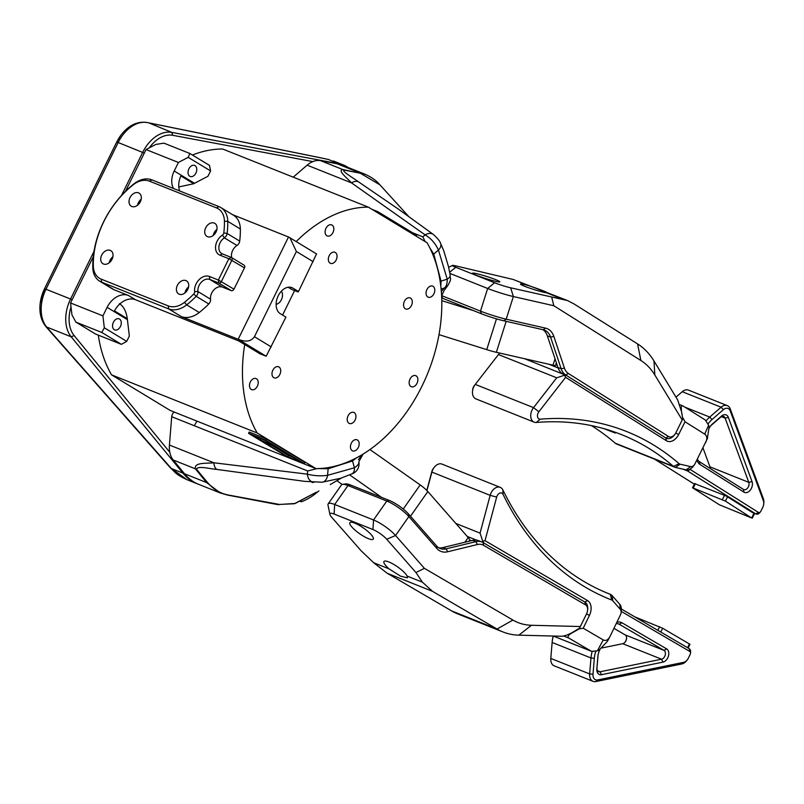 <?xml version="1.0" encoding="UTF-8"?>
<svg xmlns="http://www.w3.org/2000/svg" width="804" height="804" viewBox="0 0 804 804"><rect width="100%" height="100%" fill="white"/><g stroke="black" fill="none" stroke-linecap="round" stroke-linejoin="round"><path stroke-width="1.21" d="M101.786 332.464L104.319 327.791L126.72 341.378L121.384 344.353L101.786 332.464L75.888 322.123L71.948 314.877L71.013 306.937A30.974 21.125 111.8 0 0 74.159 335.59L169.795 452.27A23.829 16.251 -68.2 0 1 169.423 445.044L213.844 462.772L307.399 474.159C313.962 475.847 320.695 476.229 327.59 475.325L354.423 467.777C357.85 465.476 359.348 463.385 358.896 461.506L358.906 461.546C360.212 471.214 352.112 473.928 351.881 473.878L351.881 473.878A9.527 5.688 -114.3 0 0 354.423 467.777L352.524 460.963L356.423 457.908M314.002 482.219A9.527 6.965 -84.8 0 1 313.5 482.199A9.527 6.965 -84.8 0 1 307.399 474.159L307.661 470.973L171.704 416.713L169.423 445.044M171.704 416.713A4.764 3.246 -68.2 0 1 174.217 412.05M293.219 177.161L307.138 165.172L351.559 182.9L425.135 234.899C430.884 238.235 435.316 243.28 438.441 250.034L447.225 279.179C447.315 283.661 446.32 286.626 444.24 288.063L441.336 291.611M429.909 248.064L433.748 254.074L438.441 250.034A9.527 5.889 154.7 0 0 440.592 243.381L440.592 243.381C440.009 241.3 437.657 238.366 433.517 234.577L398.653 209.301L358.222 181.644C352.825 177.654 342.705 171.966 343.609 169.966L360.313 173.212L379.89 184.819C376.473 180.679 371.579 177.171 365.197 174.307L342.735 169.513L320.525 160.649A23.829 16.251 111.8 0 0 312.816 161.604A23.829 16.251 111.8 0 0 307.138 165.172M312.816 161.604L172.719 135.293A30.974 21.125 111.8 0 0 149.303 147.835L155.825 144.418L163.956 143.152L189.855 153.484L209.452 165.373L210.588 170.93L188.196 157.343L178.408 162.468L146.037 149.554L125.464 191.362M98.289 335.127A135.816 92.631 111.8 0 0 111.545 374.855L170.257 410.472L315.932 468.611A135.816 92.631 111.8 0 0 421.909 386.272A135.816 92.631 111.8 0 0 427.055 242.758L368.343 207.141A135.816 92.631 111.8 0 0 296.184 241.582M368.343 207.141L222.678 149.011A135.816 92.631 111.8 0 0 192.387 155.021M119.364 303.681C123.494 306.123 126.138 311.118 127.303 318.675L114.469 310.897A19.065 13.849 121.2 0 1 135.444 299.721L238.868 340.996L259.863 353.73L266.174 356.252L285.922 317.088L280.325 313.691A14.301 9.748 111.8 0 1 277.872 296.545A14.301 9.748 111.8 0 1 291.912 287.631A14.301 9.748 111.8 0 1 292.907 288.123L298.505 291.52L316.505 253.984M121.484 195.493L142.73 152.318A33.356 22.753 -68.2 0 1 171.775 132.379L339.479 163.875A47.657 32.502 -68.2 0 1 343.65 165.081A47.657 32.502 -68.2 0 1 348.142 167.493M197.975 484.058A71.486 48.753 -68.2 0 1 197.161 483.747A71.486 48.753 -68.2 0 1 182.9 473.114L71.184 336.806A33.356 22.753 -68.2 0 1 70.611 298.897L94.008 251.35M339.64 164.348L328.575 159.514L321.148 157.936A4.764 3.186 -78.5 0 0 320.746 157.815L328.575 159.514A4.764 2.774 -77.5 0 0 328.253 159.413A4.764 2.774 -77.5 0 0 327.921 159.373M74.159 335.59L71.184 336.806L46.632 327.007A4.764 3.266 140.7 0 1 45.657 326.313L46.883 327.751A4.764 2.995 -41.4 0 0 47.737 328.313L171.352 468.501L186.99 479.686L197.161 483.747M321.148 157.936L148.82 122.891A4.764 3.186 -78.5 0 0 148.418 122.771L146.75 122.439C136.951 121.223 128.328 125.494 120.881 135.233A31.959 21.798 -68.2 0 0 116.711 142.107L44.582 288.676A31.678 21.597 111.8 0 0 40.21 303.148A31.678 21.597 111.8 0 0 40.21 303.198M281.35 291.209A7.628 5.196 -68.2 0 1 281.732 298.957A7.628 5.196 -68.2 0 1 276.124 304.314M71.013 306.937L70.551 302.957L102.922 315.871L107.113 307.349A19.065 13.849 121.2 0 1 128.449 295.48L135.444 299.721M93.264 256.777L70.551 302.957M146.037 149.554L149.303 147.835M210.588 170.93L207.965 176.257L193.704 183.734L178.8 186.95M127.303 318.675L129.333 336.052L126.72 341.378M151.916 179.875L218.959 206.628A23.829 17.316 121.2 0 1 220.829 207.563A23.829 17.316 121.2 0 1 227.753 221.351A83.395 60.601 121.2 0 1 227.11 233.461A4.764 3.467 121.2 0 1 224.386 237.843A9.527 6.924 -58.8 0 0 219.01 246.034A9.527 6.924 -58.8 0 0 221.623 253.501A9.527 6.924 -58.8 0 0 222.376 253.873L231.301 257.441A2.382 1.729 121.2 0 1 231.492 257.531A2.382 1.729 121.2 0 1 231.874 260.215L221.391 281.521A2.382 1.729 121.2 0 1 218.728 283.008L209.794 279.44A9.527 6.924 -58.8 0 0 201.472 282.053A9.527 6.924 -58.8 0 0 197.955 291.55A4.764 3.467 121.2 0 1 196.186 296.314A83.395 60.601 121.2 0 1 186.659 304.877A23.829 17.316 121.2 0 1 168.639 308.897L101.585 282.144A23.829 17.316 121.2 0 1 99.716 281.209A23.829 17.316 121.2 0 1 92.792 267.42A83.395 60.601 121.2 0 1 133.886 183.895A23.829 17.316 121.2 0 1 151.916 179.875L149.464 181.151A21.447 15.588 -58.8 0 0 133.243 184.769A81.013 58.873 -58.8 0 0 93.314 265.913A21.447 15.588 -58.8 0 0 101.234 279.159L168.287 305.922A21.447 15.588 -58.8 0 0 184.508 302.304A81.013 58.873 -58.8 0 0 193.754 293.983A2.382 1.729 -58.8 0 0 194.648 291.601A11.909 8.653 121.2 0 1 199.04 279.732A11.909 8.653 121.2 0 1 209.442 276.465L218.376 280.033L228.859 258.717L219.924 255.159A11.909 8.653 121.2 0 1 215.623 246.024A11.909 8.653 121.2 0 1 222.437 235.12A2.382 1.729 -58.8 0 0 223.803 232.929A81.013 58.873 -58.8 0 0 224.427 221.16A21.447 15.588 -58.8 0 0 216.507 207.914L149.464 181.151M184.508 302.304L186.659 304.877L199.251 312.515A23.829 17.316 121.2 0 1 181.232 316.545L238.185 339.268L288.505 236.999L232.537 214.658M101.234 279.159L101.585 282.144L114.188 289.782L128.449 295.48M173.503 188.488A19.065 13.849 121.2 0 1 174.207 170.991L178.408 162.468M179.684 190.95A19.065 13.849 121.2 0 1 180.87 175.955L193.704 183.734M223.803 232.929L227.11 233.461L239.703 241.11A83.395 60.601 -58.8 0 0 240.356 228.999L227.753 221.351L224.427 221.16M239.703 241.11A4.764 3.467 121.2 0 1 236.979 245.481A9.527 6.924 -58.8 0 0 231.733 257.682M243.903 265.079A2.382 1.729 121.2 0 1 244.084 265.179A2.382 1.729 121.2 0 1 244.476 267.863L228.859 258.717L231.301 257.441M233.984 289.169A2.382 1.729 121.2 0 1 231.321 290.646L218.728 283.008L218.376 280.033L233.984 289.169L244.476 267.863M194.648 291.601L197.955 291.55L210.547 299.199A9.527 6.924 -58.8 0 1 214.065 289.701A9.527 6.924 -58.8 0 1 222.386 287.088L231.321 290.646M210.547 299.199A4.764 3.467 121.2 0 1 208.779 303.952L196.186 296.314L193.754 293.983M199.251 312.515A83.395 60.601 -58.8 0 0 208.779 303.952M220.829 207.563L233.431 215.201A23.829 17.316 121.2 0 1 240.356 228.999M294.616 290.586L282.576 315.057M121.384 344.353L95.485 334.012L75.888 322.123M114.188 289.782A23.829 17.316 121.2 0 1 112.309 288.847L99.716 281.209M288.505 236.999L289.932 237.783L296.385 251.501L254.446 336.725C251.149 341.489 245.733 342.333 238.185 339.268L266.174 356.252M188.196 157.343L189.855 153.484M102.922 315.871L104.319 327.791M195.02 165.634A5.96 4.06 111.8 0 0 194.608 165.423A5.96 4.06 111.8 0 0 188.628 169.453A5.96 4.06 111.8 0 0 190.196 176.488A5.96 4.06 111.8 0 0 196.045 172.78A5.96 4.06 111.8 0 0 195.02 165.634M119.535 319.037A5.96 4.06 111.8 0 0 119.123 318.836A5.96 4.06 111.8 0 0 113.143 322.856A5.96 4.06 111.8 0 0 114.711 329.901A5.96 4.06 111.8 0 0 120.56 326.183A5.96 4.06 111.8 0 0 119.535 319.037M205.693 227.813A7.628 5.538 -58.8 0 0 206.919 236.396A7.628 5.538 -58.8 0 0 215.613 232.748A7.628 5.538 -58.8 0 0 214.829 223.361A7.628 5.538 -58.8 0 0 205.693 227.813M101.696 255.129A7.628 5.538 -58.8 0 0 102.922 263.712A7.628 5.538 -58.8 0 0 111.615 260.074A7.628 5.538 -58.8 0 0 110.831 250.677A7.628 5.538 -58.8 0 0 101.696 255.129M129.997 197.603A7.628 5.538 -58.8 0 0 131.223 206.186A7.628 5.538 -58.8 0 0 139.916 202.538A7.628 5.538 -58.8 0 0 139.132 193.151A7.628 5.538 -58.8 0 0 129.997 197.603M177.382 285.34A7.628 5.538 -58.8 0 0 178.609 293.922A7.628 5.538 -58.8 0 0 187.302 290.274A7.628 5.538 -58.8 0 0 186.518 280.887A7.628 5.538 -58.8 0 0 177.382 285.34M112.902 256.727A7.628 5.538 -58.8 0 0 110.088 260.225A7.628 5.538 -58.8 0 0 109.243 262.757M141.213 199.201A7.628 5.538 -58.8 0 0 138.399 202.698A7.628 5.538 -58.8 0 0 137.544 205.231M216.899 229.401A7.628 5.538 -58.8 0 0 214.095 232.909A7.628 5.538 -58.8 0 0 213.241 235.441M188.598 286.938A7.628 5.538 -58.8 0 0 185.784 290.435A7.628 5.538 -58.8 0 0 184.93 292.968M292.274 289.611A4.764 3.246 -68.2 0 1 291.922 289.51A4.764 3.246 -68.2 0 1 291.591 289.339L288.133 287.239M291.591 289.339L298.063 291.922L298.505 291.52M270.536 444.602L288.365 455.406L287.731 456.692L265.34 443.104L265.772 442.692L278.284 448.27L300.676 461.858L287.731 456.692M288.365 455.406L293.309 457.386M252.185 435.125L265.129 440.29L273.249 445.215L260.295 440.049L252.185 435.125M260.184 438.311L260.928 438.773L260.295 440.049M260.928 438.773L265.873 440.743M287.47 456.933L248.557 433.326L249.19 432.049L266.023 438.773L304.927 462.37L304.304 463.647L287.47 456.933M248.557 433.326L265.39 440.049L266.023 438.773M265.39 440.049L304.304 463.647M371.85 209.271L377.779 211.643L416.693 235.24L416.221 236.195M377.779 211.643L377.317 212.588M279.852 374.433A5.96 4.06 111.8 0 0 278.566 366.785A5.96 4.06 111.8 0 0 272.586 370.805A5.96 4.06 111.8 0 0 274.144 377.85A5.96 4.06 111.8 0 0 279.852 374.433M336.193 259.933A5.96 4.06 111.8 0 0 334.906 252.285A5.96 4.06 111.8 0 0 328.926 256.305A5.96 4.06 111.8 0 0 330.484 263.35A5.96 4.06 111.8 0 0 336.193 259.933M332.967 232.547A5.96 4.06 111.8 0 0 331.68 224.889A5.96 4.06 111.8 0 0 325.69 228.919A5.96 4.06 111.8 0 0 327.258 235.954A5.96 4.06 111.8 0 0 332.967 232.547M433.919 293.782A5.96 4.06 111.8 0 0 432.622 286.123A5.96 4.06 111.8 0 0 426.643 290.154A5.96 4.06 111.8 0 0 428.21 297.189A5.96 4.06 111.8 0 0 433.919 293.782M411.417 305.56A5.96 4.06 111.8 0 0 410.12 297.902A5.96 4.06 111.8 0 0 404.141 301.932A5.96 4.06 111.8 0 0 405.708 308.977A5.96 4.06 111.8 0 0 411.417 305.56M355.066 420.06A5.96 4.06 111.8 0 0 353.78 412.412A5.96 4.06 111.8 0 0 347.8 416.432A5.96 4.06 111.8 0 0 349.358 423.477A5.96 4.06 111.8 0 0 355.066 420.06M358.303 447.456A5.96 4.06 111.8 0 0 357.006 439.798A5.96 4.06 111.8 0 0 351.026 443.828A5.96 4.06 111.8 0 0 352.594 450.863A5.96 4.06 111.8 0 0 358.303 447.456M417.015 383.297A5.96 4.06 111.8 0 0 415.718 375.649A5.96 4.06 111.8 0 0 409.738 379.669A5.96 4.06 111.8 0 0 411.306 386.714A5.96 4.06 111.8 0 0 417.015 383.297M257.35 386.221A5.96 4.06 111.8 0 0 256.064 378.563A5.96 4.06 111.8 0 0 250.074 382.593A5.96 4.06 111.8 0 0 251.642 389.628A5.96 4.06 111.8 0 0 257.35 386.221M244.707 344.534A135.816 92.631 111.8 0 0 257.21 432.994L315.932 468.611M257.21 432.994L111.545 374.855M358.222 181.644A9.527 7.156 124.3 0 0 351.559 182.9C347.077 178.016 337.328 170.468 342.735 169.513A9.527 6.965 -79.5 0 1 343.609 169.966M433.517 234.577A9.527 7.256 127 0 0 425.135 234.899L422.854 236.858L425.155 241.612M441.607 295.862L444.24 290.324L447.788 285.611C452.33 277.611 449.858 279.611 450.16 275.018L450.16 275.018A9.527 4.633 170.5 0 1 447.225 279.179L441.034 281.088L440.803 286.244M447.788 285.611A9.527 9.266 -138.4 0 1 444.24 288.063L441.105 289.018M441.034 281.088L433.748 254.074M320.525 160.649L337.057 163.755A71.486 48.753 -68.2 0 1 343.308 165.574L365.197 174.307M315.871 492.44L296.133 502.982A9.527 8.14 62.6 0 1 294.867 503.485L315.871 492.44A9.527 8.151 61.3 0 0 316.525 492.128M318.243 468.581L328.122 468.752L327.59 475.325A9.527 6.573 -95.6 0 1 322.042 482.219L304.756 481.365L216.628 469.395C209.542 468.843 198.256 465.526 196.397 469.144L207.904 482.943C213.653 489.535 220.547 493.576 228.587 495.073L279.531 504.47L294.867 503.485A9.527 6.422 75.4 0 1 294.153 503.746L294.153 503.746A9.527 9.527 0 0 0 296.133 502.982M226.447 494.772L220.427 493.033L206.568 482.561L195.442 468.853C193.804 462.129 206.527 463.647 213.844 462.772A9.527 6.914 -82 0 0 216.628 469.395M358.363 459.627L362.132 454.692M307.661 470.973L316.997 468.601M196.397 469.144A9.527 6.583 140.9 0 1 195.442 468.853L173.232 459.988A23.829 16.251 -68.2 0 1 169.795 452.27M352.524 460.963L328.122 468.752M173.232 459.988L184.518 473.757A71.486 48.753 111.8 0 0 198.779 484.39L220.407 493.023M318.886 490.852A64.34 43.878 111.8 0 1 301.369 501.786L300.656 500.621M301.369 501.786L299.701 501.123M709.148 428.15A11.909 8.12 -68.2 0 1 710.394 426.19A11.909 8.12 -68.2 0 1 712.495 423.909L721.5 416.1A7.146 4.874 -68.2 0 1 728.354 417.356L752.031 481.596A7.146 4.874 -68.2 0 1 750.383 489.978A7.146 4.874 -68.2 0 1 744.001 492.159L700.033 464.501A11.909 8.12 -68.2 0 1 696.957 459.878M689.892 469.255A7.146 4.874 111.8 0 0 690.224 469.496L758.423 512.399A2.382 1.628 111.8 0 0 760.574 511.635A2.382 1.628 111.8 0 0 760.875 511.153L762.674 507.565A7.146 4.874 111.8 0 0 763.689 504.229A7.146 4.874 111.8 0 0 763.358 500.741L730.243 410.914A7.146 4.874 111.8 0 0 723.389 409.668L712.022 419.527A21.447 14.623 111.8 0 0 708.083 423.859M556.318 362.694L555.614 365.468A9.527 0.744 -162.4 0 1 553.001 365.177L496.349 352.303A14.301 1.116 -162.4 0 1 486.742 349.629L438.984 334.635M441.778 300.656L473.506 310.615L442.522 298.254A16.683 1.306 -162.4 0 1 441.708 297.922M751.529 517.927L725.399 501.113L692.515 487.767L719.389 504.781L751.529 517.927M760.574 511.635L760.051 512.349A4.764 3.246 -68.2 0 1 756.102 514.057L752.866 512.761A4.764 3.246 -68.2 0 1 752.504 512.58L726.143 495.998L694.606 483.606M756.102 514.057A4.764 3.246 -68.2 0 1 755.74 513.877L687.541 470.963A9.527 6.502 -68.2 0 1 686.355 469.908M706.183 420.783A23.829 16.251 -68.2 0 1 709.731 417.065L721.098 407.206A9.527 6.502 -68.2 0 1 727.308 405.618A9.527 6.502 -68.2 0 1 730.243 408.874L763.358 498.701A9.527 6.502 -68.2 0 1 763.8 503.354L763.689 504.229M727.308 405.618L688.465 390.121A9.527 6.502 111.8 0 0 682.254 391.709L675.983 397.146M654.587 459.164L694.324 484.169M697.359 459.084A9.527 6.502 111.8 0 0 699.48 461.737L743.439 489.395A4.764 3.246 111.8 0 0 743.8 489.576A4.764 3.246 111.8 0 0 747.871 487.706A4.764 3.246 111.8 0 0 748.805 482.35L725.118 418.11A4.764 3.246 111.8 0 0 723.65 416.482A4.764 3.246 111.8 0 0 720.545 417.276L711.54 425.075A9.527 6.502 111.8 0 0 710.123 426.572M702.967 447.898L709.962 466.853A4.764 3.246 -68.2 0 1 710.223 468.491M441.718 295.651L480.49 311.128A19.065 1.487 17.6 0 0 506.198 319.188L545.574 328.143A21.447 14.623 -68.2 0 1 553.835 336.414L564.408 368.071A16.683 11.377 111.8 0 0 568.408 373.508L668.526 436.492A7.146 4.874 111.8 0 0 674.988 434.21L674.455 434.924A9.527 6.502 -68.2 0 1 665.843 437.969L566.77 375.639L564.619 375.207L556.71 377.81L498.44 354.554L499.626 353.046M568.408 373.508L565.725 374.986L566.77 375.639L524.53 358.705M705.621 442.612C707.44 438.703 707.138 435.889 704.706 434.14L685.038 421.768L678.656 434.492A11.909 8.12 -68.2 0 1 666.395 440.733L565.614 377.327L538.871 411.769A4.764 3.246 111.8 0 0 537.544 416.733A4.764 3.246 111.8 0 0 540.258 419.175A386.01 263.26 -68.2 0 1 679.119 463.687A4.764 3.246 111.8 0 0 680.104 464.189L690.767 466.611A4.764 3.246 111.8 0 0 694.375 464.812A4.764 3.246 111.8 0 0 694.978 463.828L707.6 438.16M567.393 300.515L513.193 279.47L455.627 265.853A11.909 0.935 17.6 0 0 452.421 265.431A11.909 0.935 17.6 0 0 455.747 267.27L494.591 282.767A11.909 0.935 17.6 0 0 510.661 287.812L567.393 300.515L574.126 304.002L637.562 343.901A95.314 65.003 -68.2 0 1 653.974 360.966L677.692 399.97L681.611 411.939L682.757 418.814L681.179 409.728M683.098 418.13L685.038 421.768M707.289 438.823L709.068 427.246L708.625 425.236L705.309 420.01L683.109 406.04L679.782 404.673M683.109 406.04C681.501 405.337 680.948 406.603 681.44 409.829M565.614 377.327L564.619 375.207M694.375 464.812L693.319 466.24A9.527 6.502 -68.2 0 1 686.093 469.858L675.43 467.425A9.527 6.502 -68.2 0 1 674.767 467.224A9.527 6.502 -68.2 0 1 673.471 466.431A381.247 260.014 111.8 0 0 621.572 434.642A381.247 260.014 111.8 0 0 536.318 422.462A9.527 6.502 -68.2 0 1 534.188 422.16A9.527 6.502 -68.2 0 1 533.534 407.638L556.71 377.81M498.44 354.554L475.275 384.392A9.527 6.502 111.8 0 0 475.104 384.613A9.527 6.502 111.8 0 0 472.551 391.005L472.762 389.236A4.764 3.246 -68.2 0 1 474.038 386.041A4.764 3.246 -68.2 0 1 474.129 385.93M591.402 425.597A381.247 260.014 -68.2 0 1 615.201 443.175A9.527 6.502 111.8 0 0 616.497 443.969L674.767 467.224M472.551 391.005A9.527 6.502 111.8 0 0 475.928 398.905L534.188 422.16M603.884 428.643L615.271 433.034L611.743 431.055M476.671 275.35A14.301 1.116 17.6 0 0 491.344 280.214A14.301 1.116 17.6 0 0 499.867 281.832A14.301 1.116 17.6 0 0 486.581 276.455A14.301 1.116 17.6 0 0 472.611 273.209A14.301 1.116 17.6 0 0 476.671 275.35M561.976 298.937L546.569 292.787C548.449 292.686 542.399 290.264 528.409 285.541A14.301 1.116 17.6 0 0 520.459 284.083A14.301 1.116 17.6 0 0 524.52 286.224A14.301 1.116 17.6 0 0 546.569 292.787L547.685 292.817M542.861 329.68A19.065 13.005 -68.2 0 1 547.343 335.821L557.926 367.478A19.065 13.005 111.8 0 0 562.488 373.689L565.725 374.986A19.065 13.005 -68.2 0 1 561.162 368.775L550.579 337.117A19.065 13.005 111.8 0 0 544.569 330.173A19.065 13.005 111.8 0 0 543.233 329.761L503.857 320.816A16.683 1.306 -162.4 0 1 481.365 313.751L473.506 310.615M674.988 434.21A7.146 4.874 111.8 0 0 675.883 432.753L682.757 418.814M562.488 373.689L563.182 374.131M548.77 364.212L558.076 367.93M551.695 297.138L553.835 305.741L513.364 296.545A19.065 1.487 -162.4 0 1 487.656 288.475L449.878 273.4M682.244 420.07L654.838 375.006A81.013 55.255 111.8 0 0 640.889 360.504L553.835 305.741M625.02 642.195A7.146 4.874 111.8 0 0 626.577 638.296M570.93 633.271L571.222 633.381C568.197 635.291 567.373 636.838 568.74 638.024L591.322 651.22L553.313 636.044A23.829 16.251 111.8 0 0 552.247 641.29L552.348 640.406A21.447 14.623 -68.2 0 1 553.222 636.044M595.774 651.32A21.447 14.623 111.8 0 0 594.327 658.265L593 674.214A7.146 4.874 111.8 0 0 597.653 679.943L683.621 662.345A7.146 4.874 111.8 0 0 687.45 659.632A7.146 4.874 111.8 0 0 688.425 658.024L690.164 654.406A2.382 1.628 111.8 0 0 690.485 653.34A2.382 1.628 111.8 0 0 689.792 651.441L621.261 611.402M616.819 622.376A11.909 8.12 -68.2 0 1 621.934 622.768L666.657 648.898A7.146 4.874 -68.2 0 1 668.446 656.044A7.146 4.874 -68.2 0 1 662.988 662.114L601.503 674.697A7.146 4.874 -68.2 0 1 596.849 668.968L597.905 656.335A11.909 8.12 -68.2 0 1 597.965 655.742A11.909 8.12 -68.2 0 1 599.543 650.436L600.085 649.3M336.856 480.681L342.202 484.45M583.232 628.226L603.231 639.914C605.864 641.25 608.176 640.004 610.146 636.195L620.477 614.779A4.764 3.246 111.8 0 0 621.11 612.658A4.764 3.246 111.8 0 0 620.316 609.352L612.718 600.699A4.764 3.246 111.8 0 0 611.804 600.045A386.01 263.26 -68.2 0 1 503.043 494.37A4.764 3.246 111.8 0 0 499.716 493.153A4.764 3.246 111.8 0 0 496.671 497.073L485.023 540.67L587.533 600.568A11.909 8.12 -68.2 0 1 589.432 615.392L583.232 628.226L579.171 628.899L586.608 613.743A7.146 4.874 111.8 0 0 587.553 610.548A7.146 4.874 111.8 0 0 585.473 604.849L483.636 545.343A16.683 11.377 111.8 0 0 477.355 544.539L447.647 551.765A21.447 14.623 -68.2 0 1 436.914 548.519L408.854 516.57A19.065 4.573 -144.9 0 0 386.814 501.043L347.971 485.536A19.065 4.573 -144.9 0 0 342.594 484.36L345.73 483.907A16.683 4 35.1 0 1 350.433 484.943L381.609 497.385L349.639 474.873M464.883 542.238L468.199 537.514A9.527 2.281 35.1 0 1 469.526 540.409L468.933 541.253M369.961 449.567L420.17 484.923A14.301 3.427 35.1 0 1 427.828 491.545L410.502 516.238M468.199 537.514L427.828 491.545M634.828 616.879L662.627 628.236L689.973 644.295L688.164 648.044M552.247 641.29A23.829 16.251 111.8 0 0 552.127 642.476L550.8 658.416A9.527 6.502 111.8 0 0 554.217 665.843L593.061 681.35A9.527 6.502 -68.2 0 1 589.644 673.923L590.97 657.973A23.829 16.251 -68.2 0 1 592.176 651.531M687.45 659.632L686.917 660.345A9.527 6.502 -68.2 0 1 681.812 663.963L595.844 681.561A9.527 6.502 -68.2 0 1 593.061 681.35M621.402 609.04L689.199 648.657A4.764 3.246 -68.2 0 1 690.586 652.456L690.485 653.34M613.944 628.336L625.16 634.889A4.764 3.246 -68.2 0 1 626.547 638.688A4.764 3.246 -68.2 0 1 625.271 641.894A4.764 3.246 -68.2 0 1 622.718 643.702L601.774 647.984M598.025 655.28A9.527 6.502 111.8 0 0 598.025 655.34L596.97 667.963A4.764 3.246 111.8 0 0 598.689 671.682A4.764 3.246 111.8 0 0 600.075 671.782L661.561 659.2A4.764 3.246 111.8 0 0 665.199 655.159A4.764 3.246 111.8 0 0 664.004 650.386L619.281 624.256A9.527 6.502 111.8 0 0 618.688 623.964A9.527 6.502 111.8 0 0 616.176 623.713M455.848 523.454L480.068 533.122L482.722 541.203L484.108 543.172L584.88 602.055A9.527 6.502 -68.2 0 1 587.654 609.673L587.553 610.548M426.793 490.44L431.929 471.234A4.764 3.246 -68.2 0 1 433.034 468.933L434.09 467.506A9.527 6.502 111.8 0 0 431.889 472.099L426.944 490.591M480.068 533.122L490.159 495.354A9.527 6.502 -68.2 0 1 500.249 487.355L441.979 464.099A9.527 6.502 111.8 0 0 434.09 467.506M553.242 636.044L591.633 651.371L597.412 650.818L599.332 649.833L607.402 641.371L610.146 636.195M571.222 633.381L579.171 628.899M500.249 487.355A9.527 6.502 -68.2 0 1 502.892 489.948A381.247 260.014 111.8 0 0 608.869 593.754A381.247 260.014 111.8 0 0 610.316 594.327A9.527 6.502 -68.2 0 1 610.357 594.337A9.527 6.502 -68.2 0 1 612.135 595.613L619.733 604.266A9.527 6.502 -68.2 0 1 621.321 610.889L621.11 612.658M482.722 541.203L485.023 540.67M579.503 628.215L573.071 632.075C568.388 634.778 564.438 636.165 561.212 636.245L518.841 635.16A95.314 65.003 -68.2 0 1 503.002 631.964A95.314 65.003 -68.2 0 1 497.033 629.04L432.522 591.342L422.391 582.166L415.959 572.538L386.724 539.243A11.909 2.854 -144.9 0 0 372.945 529.545L334.102 514.037A11.909 2.854 -144.9 0 0 329.931 514.449A11.909 2.854 -144.9 0 0 331.69 517.284L360.936 550.579L373.609 562.699L387.206 573.262L451.717 610.96A95.314 65.003 111.8 0 0 457.687 613.874L503.002 631.964M354.755 523.123A14.301 3.427 -144.9 0 0 349.871 522.67A14.301 3.427 -144.9 0 0 359.609 533.695A14.301 3.427 -144.9 0 0 373.277 539.102A14.301 3.427 -144.9 0 0 367.9 531.464A14.301 3.427 -144.9 0 0 354.755 523.123M407.166 576.096A14.301 3.427 -144.9 0 0 388.855 561.946A14.301 3.427 -144.9 0 0 383.97 561.504A14.301 3.427 -144.9 0 0 389.015 568.85L400.573 576.187L407.447 577.825L407.166 576.096L422.391 582.166M342.594 484.36A19.065 4.573 -144.9 0 0 341.459 484.943L328.173 503.877A19.065 4.573 35.1 0 1 334.685 504.48L373.528 519.977A19.065 4.573 35.1 0 1 395.568 535.504L424.411 568.348L415.959 572.538M381.609 497.385L389.277 500.44A16.683 4 35.1 0 1 408.563 514.027L436.622 545.976A19.065 13.005 111.8 0 0 440.19 548.529A19.065 13.005 111.8 0 0 446.17 548.861L475.878 541.645A19.065 13.005 -68.2 0 1 481.857 541.966A19.065 13.005 -68.2 0 1 483.043 542.549L484.108 543.172M481.857 541.966L478.621 540.68A19.065 13.005 111.8 0 0 472.641 540.348L442.934 547.574A19.065 13.005 -68.2 0 1 438.632 547.725M471.305 540.68L469.636 540.007M329.931 514.449L328.002 505.143A19.065 4.573 35.1 0 1 328.173 503.877M424.411 568.348L512.942 620.075A81.013 55.255 111.8 0 0 531.474 625.281L580.428 626.537M148.82 122.891L171.775 132.379L172.719 135.293M186.99 479.686C175.011 473.978 175.965 472.863 170.548 467.998A4.764 2.844 -42.4 0 0 171.352 468.501L182.9 473.114L183.714 472.782M144.288 153.092L118.178 142.519L46.049 289.098A33.356 22.753 111.8 0 0 46.632 327.007L47.737 328.313M146.75 122.439A4.764 3.457 -79.4 0 1 147.222 122.58A33.356 22.753 111.8 0 0 118.178 142.519L116.711 142.107L44.552 288.706L40.2 303.259A31.959 21.798 -68.2 0 1 44.582 288.676L72.169 299.671M120.851 135.283A31.678 21.597 111.8 0 0 120.821 135.323A31.678 21.597 111.8 0 0 116.68 142.127L116.68 142.137M120.881 135.233L116.68 142.127L44.552 288.716M170.548 467.998L168.538 465.767A4.764 2.995 -41.4 0 0 169.403 466.33M181.232 316.545L168.639 308.897L168.287 305.922M174.207 170.991L194.508 183.302M127.404 319.66L107.113 307.349M254.446 336.725L271.249 346.916M313.178 261.692L296.385 251.501M222.386 287.088L209.794 279.44L209.442 276.465M290.857 287.309L292.907 288.123M236.979 245.481L224.386 237.843L222.437 235.12M92.792 267.42L93.314 265.913M133.886 183.895L133.243 184.769M218.959 206.628L216.507 207.914M222.376 253.873L219.924 255.159M360.313 173.212A9.527 7.095 -79.7 0 0 359.107 172.558L337.057 163.755M422.854 236.858L412.653 232.788M279.531 504.47A9.527 7.156 100.4 0 1 277.31 504.52L294.153 503.746M228.808 495.113A9.527 6.945 100.8 0 1 227.381 495.043L277.31 504.52M207.904 482.943A9.527 6.713 141.5 0 1 206.568 482.561L184.518 473.757M194.357 425.758L196.879 421.095M553.001 365.177L555.021 358.795M506.158 321.329L496.349 352.303M486.742 349.629L496.48 318.856M693.259 487.958L695.39 483.717M722.394 499.585L724.525 495.344M725.399 501.113L727.53 496.862M751.76 517.696L754.011 513.223M682.968 469.144L687.541 470.963L690.224 469.496M752.504 512.58L755.74 513.877L758.423 512.399M763.358 498.701L763.358 500.741M730.243 408.874L730.243 410.914M682.254 391.709L721.098 407.206L723.389 409.668M684.817 407.115L709.731 417.065L712.022 419.527M712.495 423.909L711.54 425.075M720.545 417.276L721.5 416.1M721.469 416.653L725.118 418.11L728.354 417.356M709.962 466.853L748.805 482.35L752.031 481.596M743.439 489.395L744.001 492.159M700.033 464.501L699.48 461.737M704.706 434.14L708.625 425.236M675.742 433.024L678.656 434.492M668.526 436.492L665.843 437.969L666.395 440.733M475.275 384.392L533.534 407.638L538.871 411.769M536.318 422.462L540.258 419.175M615.201 443.175L673.471 466.431L679.119 463.687M675.43 467.425L680.104 464.189M686.093 469.858L690.767 466.611M564.408 368.071L561.162 368.775L557.926 367.478M553.835 336.414L550.579 337.117L547.343 335.821M545.574 328.143L543.233 329.761M510.661 287.812L513.364 296.545L506.198 319.188L503.857 320.816M494.591 282.767L487.656 288.475L480.49 311.128L481.365 313.751M441.677 295.731L442.522 298.254M449.667 272.275L455.747 267.27M653.974 360.966L654.838 375.006M637.562 343.901L640.889 360.504M528.409 285.541L513.193 279.47M557.152 365.177L555.865 364.664M403.246 509.032L420.17 484.923M689.44 643.904L687.601 647.722M662.627 628.236L660.787 632.044M659.592 626.768L657.863 630.346M552.127 642.476L590.97 657.973L594.327 658.265M550.8 658.416L589.644 673.923L593 674.214M595.844 681.561L597.653 679.943M681.812 663.963L683.621 662.345M689.199 648.657L689.792 651.441M618.055 623.763L619.281 624.256L621.934 622.768M597.905 656.335L598.025 655.34M625.16 634.889L664.004 650.386L666.657 648.898M596.849 668.968L596.97 667.963M622.718 643.702L661.561 659.2L662.988 662.114M601.503 674.697L600.075 671.782L597.603 670.797M496.671 497.073L490.159 495.354L431.889 472.099L431.929 471.234M589.432 615.392L586.498 613.965M587.533 600.568L584.88 602.055L585.473 604.849M597.412 650.818L603.231 639.914M620.316 609.352L619.733 604.266M612.718 600.699L612.135 595.613M611.804 600.045L610.316 594.327L607.432 593.171L610.357 594.337M503.043 494.37L502.892 489.948M568.74 638.024L563.654 635.994M334.102 514.037L334.685 504.48L347.971 485.536L350.433 484.943M372.945 529.545L373.528 519.977L386.814 501.043L389.277 500.44M386.724 539.243L395.568 535.504L408.854 516.57L408.563 514.027M436.914 548.519L436.622 545.976M447.647 551.765L446.17 548.861L442.934 547.574M477.355 544.539L475.878 541.645L472.641 540.348M483.636 545.343L483.043 542.549M451.717 610.96L497.033 629.04L512.942 620.075M518.841 635.16L531.474 625.281M373.609 562.699L389.015 568.85M432.522 591.342L387.206 573.262M333.358 160.971L343.65 165.081M320.746 157.815L148.418 122.771M40.2 303.259C39.125 312.515 40.944 320.193 45.657 326.313M46.883 327.751L168.538 465.767M289.932 237.783L316.575 253.943M244.084 265.179L231.492 257.531M298.033 291.942L291.922 289.51M450.16 275.018L448.511 266.687L443.758 250.778L440.592 243.381M379.89 184.819L408.532 216.306M220.427 493.033L227.381 495.043M351.881 473.878L340.665 478.279L322.042 482.219M363.076 454.119L358.916 461.586M341.409 478.028L330.253 484.561M312.063 482.511L313.942 482.239M692.515 487.767L694.686 483.445M752.273 518.118L754.614 513.465M474.038 386.041L475.104 384.613M452.421 265.431L448.662 267.36M476.511 540.127L467.235 536.419"/></g></svg>

